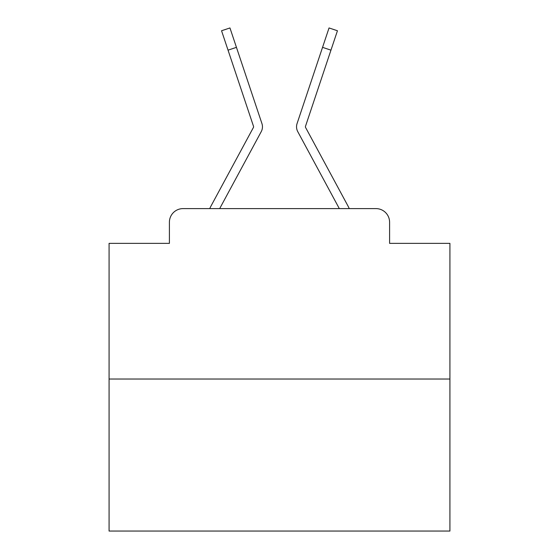 <?xml version="1.0" encoding="UTF-8"?>
<svg xmlns="http://www.w3.org/2000/svg" width="559" height="559" viewBox="0 0 559 559"><rect width="100%" height="100%" fill="white"/><g stroke="black" fill="none" stroke-linecap="round" stroke-linejoin="round"><path stroke-width="0.84" d="M169.405 222.237L169.405 243.368L169.405 222.237A13.633 13.633 0 0 1 183.038 208.605L209.744 208.605A34.085 34.085 0 0 1 210.995 206.04L253.43 127.445A1.363 1.363 0 0 0 253.527 126.362L221.553 30.759L229.959 27.95L236.443 47.347L228.044 50.156M449.925 379.03L109.075 379.03L109.075 531.05L449.925 531.05L449.925 243.368L389.595 243.368L389.595 222.237A13.633 13.633 0 0 0 375.962 208.605L183.038 208.605M109.075 379.03L109.075 243.368L169.405 243.368M251.836 149.05L219.68 208.605L251.836 149.05L219.68 208.605L251.836 149.05L219.68 208.605L251.836 149.05L219.68 208.605L251.836 149.05L219.68 208.605L251.836 149.05L219.68 208.605L251.836 149.05L219.68 208.605L251.836 149.05L219.68 208.605L251.836 149.05L219.68 208.605L251.836 149.05L219.68 208.605L251.836 149.05L219.68 208.605L251.836 149.05L219.68 208.605L251.836 149.05L219.68 208.605L251.836 149.05L219.68 208.605L226.325 208.605M332.675 208.605L339.32 208.605L307.164 149.05M305.57 127.445A1.363 1.363 0 0 1 305.403 126.795A1.363 1.363 0 0 0 305.57 127.445A1.363 1.363 0 0 1 305.403 126.795A1.363 1.363 0 0 0 305.57 127.445L348.005 206.04A34.085 34.085 0 0 1 349.256 208.605L375.962 208.605M389.595 243.368L389.595 222.237M219.68 208.605L261.228 131.658A10.223 10.223 0 0 0 261.926 123.553L236.443 47.347M339.32 208.605L297.772 131.658A10.223 10.223 0 0 1 297.074 123.553L329.041 27.95L337.447 30.759L329.041 27.95L337.447 30.759L329.041 27.95L337.447 30.759L329.041 27.95L337.447 30.759L329.041 27.95L337.447 30.759L329.041 27.95L337.447 30.759L329.041 27.95L337.447 30.759L329.041 27.95L337.447 30.759L329.041 27.95L337.447 30.759L329.041 27.95L337.447 30.759L329.041 27.95L337.447 30.759L329.041 27.95L337.447 30.759L329.041 27.95L337.447 30.759L329.041 27.95L337.447 30.759L329.041 27.95L337.447 30.759L329.041 27.95L337.447 30.759L329.041 27.95L337.447 30.759L329.041 27.95L337.447 30.759L329.041 27.95L337.447 30.759L329.041 27.95L337.447 30.759L329.041 27.95L337.447 30.759L330.956 50.156L322.557 47.347M305.473 126.362A1.363 1.363 0 0 0 305.403 126.795A1.363 1.363 0 0 1 305.473 126.362A1.363 1.363 0 0 0 305.403 126.795A1.363 1.363 0 0 1 305.473 126.362A1.363 1.363 0 0 0 305.403 126.795A1.363 1.363 0 0 1 305.473 126.362A1.363 1.363 0 0 0 305.403 126.795A1.363 1.363 0 0 1 305.473 126.362A1.363 1.363 0 0 0 305.403 126.795A1.363 1.363 0 0 1 305.473 126.362A1.363 1.363 0 0 0 305.403 126.795A1.363 1.363 0 0 1 305.473 126.362A1.363 1.363 0 0 0 305.403 126.795A1.363 1.363 0 0 1 305.473 126.362A1.363 1.363 0 0 0 305.403 126.795A1.363 1.363 0 0 1 305.473 126.362A1.363 1.363 0 0 0 305.403 126.795A1.363 1.363 0 0 1 305.473 126.362A1.363 1.363 0 0 0 305.403 126.795A1.363 1.363 0 0 1 305.473 126.362A1.363 1.363 0 0 0 305.403 126.795A1.363 1.363 0 0 1 305.473 126.362A1.363 1.363 0 0 0 305.403 126.795A1.363 1.363 0 0 1 305.473 126.362A1.363 1.363 0 0 0 305.403 126.795A1.363 1.363 0 0 1 305.473 126.362A1.363 1.363 0 0 0 305.403 126.795A1.363 1.363 0 0 1 305.473 126.362A1.363 1.363 0 0 0 305.403 126.795A1.363 1.363 0 0 1 305.473 126.362A1.363 1.363 0 0 0 305.403 126.795A1.363 1.363 0 0 1 305.473 126.362A1.363 1.363 0 0 0 305.403 126.795A1.363 1.363 0 0 1 305.473 126.362A1.363 1.363 0 0 0 305.403 126.795A1.363 1.363 0 0 1 305.473 126.362A1.363 1.363 0 0 0 305.403 126.795A1.363 1.363 0 0 1 305.473 126.362A1.363 1.363 0 0 0 305.403 126.795A1.363 1.363 0 0 1 305.473 126.362A1.363 1.363 0 0 0 305.403 126.795A1.363 1.363 0 0 1 305.473 126.362A1.363 1.363 0 0 0 305.403 126.795A1.363 1.363 0 0 1 305.473 126.362A1.363 1.363 0 0 0 305.403 126.795A1.363 1.363 0 0 1 305.473 126.362A1.363 1.363 0 0 0 305.403 126.795A1.363 1.363 0 0 1 305.473 126.362A1.363 1.363 0 0 0 305.403 126.795A1.363 1.363 0 0 1 305.473 126.362A1.363 1.363 0 0 0 305.403 126.795A1.363 1.363 0 0 1 305.473 126.362A1.363 1.363 0 0 0 305.403 126.795A1.363 1.363 0 0 1 305.473 126.362A1.363 1.363 0 0 0 305.403 126.795A1.363 1.363 0 0 1 305.473 126.362L330.956 50.156M253.597 126.795A1.363 1.363 0 0 0 253.527 126.362A1.363 1.363 0 0 1 253.597 126.795A1.363 1.363 0 0 0 253.527 126.362A1.363 1.363 0 0 1 253.597 126.795A1.363 1.363 0 0 0 253.527 126.362A1.363 1.363 0 0 1 253.597 126.795A1.363 1.363 0 0 0 253.527 126.362A1.363 1.363 0 0 1 253.597 126.795A1.363 1.363 0 0 0 253.527 126.362A1.363 1.363 0 0 1 253.597 126.795A1.363 1.363 0 0 0 253.527 126.362A1.363 1.363 0 0 1 253.597 126.795A1.363 1.363 0 0 0 253.527 126.362A1.363 1.363 0 0 1 253.597 126.795A1.363 1.363 0 0 0 253.527 126.362A1.363 1.363 0 0 1 253.597 126.795A1.363 1.363 0 0 0 253.527 126.362A1.363 1.363 0 0 1 253.597 126.795A1.363 1.363 0 0 0 253.527 126.362A1.363 1.363 0 0 1 253.597 126.795A1.363 1.363 0 0 0 253.527 126.362A1.363 1.363 0 0 1 253.597 126.795A1.363 1.363 0 0 0 253.527 126.362A1.363 1.363 0 0 1 253.597 126.795A1.363 1.363 0 0 0 253.527 126.362A1.363 1.363 0 0 1 253.597 126.795A1.363 1.363 0 0 0 253.527 126.362"/></g></svg>
